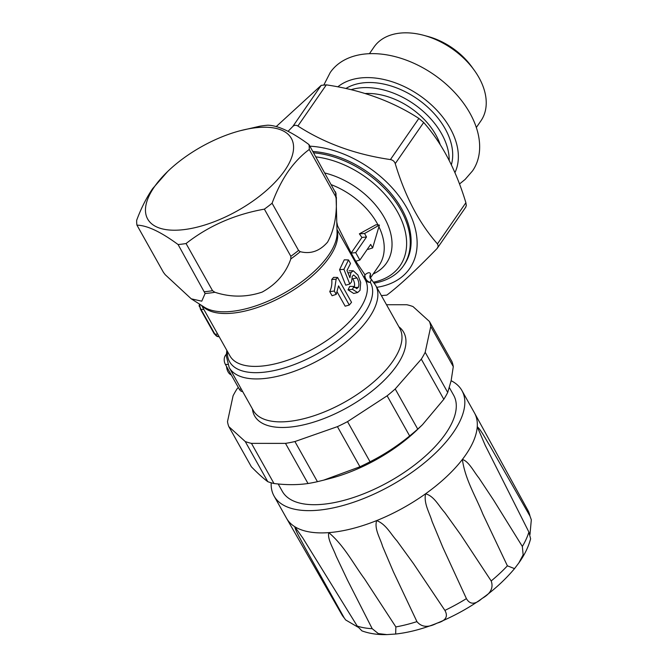 <?xml version="1.0" encoding="UTF-8"?>
<svg xmlns="http://www.w3.org/2000/svg" width="668" height="668" viewBox="0 0 668 668"><rect width="100%" height="100%" fill="white"/><g stroke="black" fill="none" stroke-linecap="round" stroke-linejoin="round"><path stroke-width="1" d="M476.317 127.521L480.918 120.85A64.955 42.952 -145.4 0 0 474.247 70.223A64.955 42.952 -145.4 0 0 423.762 35.337A64.955 42.952 -145.4 0 0 378.155 42.268A64.955 42.952 -145.4 0 0 374.047 47.002L369.446 53.665M474.247 70.223L471.733 66.75A56.396 37.291 -145.4 0 0 427.904 36.456L423.762 35.337M459.509 183.992L465.087 179.467L472.568 170.841A86.498 57.197 -145.4 0 0 439.01 78.315A86.498 57.197 -145.4 0 0 335.712 66.182A86.498 57.197 -145.4 0 0 330.243 72.495L323.997 84.686M276.226 126.578L321.224 85.337L326.326 84.861C361.438 90.021 392.291 101.21 418.861 118.42L423.679 122.486C441.907 143.127 455.977 169.872 465.888 202.73L466.314 205.569L465.604 207.264M381.729 295.582L386.839 295.114C399.397 285.637 416.172 270.072 437.164 248.421L465.905 206.938M437.164 248.421L438.266 246.15L437.448 243.895C419.228 223.262 405.15 196.509 395.239 163.643C394.454 161.405 392.842 160.044 390.421 159.577C355.476 154.483 324.623 143.294 297.886 126.018C295.982 124.916 294.287 125.075 292.784 126.494L288.067 131.304M309.877 146.175A90.305 59.711 34.6 0 1 417.032 246.684A90.305 59.711 34.6 0 1 376.752 287.34M451.351 164.754A67.176 44.414 -145.4 0 0 418.978 100.075A67.176 44.414 -145.4 0 0 345.907 88.493M449.188 160.362A67.176 44.414 -145.4 0 0 415.321 105.051A67.176 44.414 -145.4 0 0 351.101 89.687M440.229 144.664A60.203 39.804 -145.4 0 0 365.221 93.52M271.183 482.797A107.732 48.046 -29.3 0 0 274.047 496.023A107.732 48.046 -29.3 0 0 364.16 498.328A107.732 48.046 -29.3 0 0 461.939 390.58A107.732 48.046 -29.3 0 0 451.134 380.718M529.975 534.509L531.319 519.788L530 516.147L490.07 446.124C485.861 439.477 480.768 429.482 477.253 426.743L485.152 445.197L528.889 532.054L530.609 538.792C528.446 546.95 524.522 554.999 518.836 562.94L523.144 554.807L522.343 546.449L493.619 500.157L478.781 477.787C473.604 471.433 468.852 461.413 462.373 459.459C465.162 479.591 475.808 496.424 482.864 514.118L507.396 565.829L514.535 568.627L518.836 562.94M466.414 598.62C469.971 604.749 475.173 604.699 482.02 598.47C490.604 593.693 493.669 587.857 491.189 580.951L460.72 534.767L444.646 512.398C438.742 505.985 434.167 496.082 425.549 493.802C423.629 503.655 429.524 512.573 432.054 521.399L442.884 547.493L466.414 598.62A106.646 47.562 -29.3 0 1 444.896 610.402L413.475 563.592L396.817 540.679C390.605 533.874 386.02 524.196 376.652 520.589C374.113 529.023 380.201 538.066 382.597 546.399L393.343 571.683L416.932 621.624C421.625 627.302 428.288 627.82 436.914 623.177C445.715 620.839 448.378 616.581 444.896 610.402M449.364 387.599L453.647 395.239A98.221 43.804 150.7 0 1 455.543 412.607A98.221 43.804 150.7 0 1 373.061 489.811A98.221 43.804 150.7 0 1 282.339 491.372L278.189 483.983M238.309 387.432L236.973 388.96A113.435 50.593 -29.3 0 0 233.074 395.807L227.496 421.625A113.435 50.593 -29.3 0 0 228.832 426.635L251.36 466.773C257.648 473.228 263.125 478.204 267.784 481.678A113.435 50.593 -29.3 0 0 273.989 483.515C286.113 485.035 297.46 485.035 308.015 483.515A113.435 50.593 -29.3 0 0 317.434 481.678L323.679 480.142L359.943 466.773A113.435 50.593 -29.3 0 0 370.047 461.763C384.025 454.733 397.218 446.124 409.651 435.945A113.435 50.593 -29.3 0 0 417.734 429.098L422.452 424.748L443.819 399.289A113.435 50.593 -29.3 0 0 447.719 392.442L451.142 380.676L453.288 366.623A113.435 50.593 -29.3 0 0 451.952 361.613L429.432 321.475L413.008 306.57A113.435 50.593 -29.3 0 0 406.795 304.733L386.513 304.733M312.849 151.469A83.65 55.31 34.6 0 1 401.652 208.783A83.65 55.31 34.6 0 1 404.274 264.653L403.43 265.864A83.65 55.31 -145.4 0 0 400.817 209.994A83.65 55.31 -145.4 0 0 313.593 152.805M374.222 283.157A83.65 55.31 -145.4 0 0 403.43 265.864M355.735 261.18L364.978 274.824A6.338 5.402 -129 0 0 365.312 277.846A6.338 5.402 -129 0 0 370.356 282.414A80.795 36.039 150.7 0 1 363.951 314.135A80.795 36.039 150.7 0 1 280.986 368.903A80.795 36.039 150.7 0 1 227.429 351.443M370.164 278.222L370.581 273.989C369.821 272.06 367.959 272.335 364.978 274.824A6.338 5.711 -28.8 0 0 365.112 279.541M371.057 280.076L370.356 282.414A6.338 5.67 -30.2 0 1 365.254 279.808M398.871 326.761A85.471 38.118 150.7 0 1 396.767 365.563A85.471 38.118 150.7 0 1 312.482 422.493A85.471 38.118 150.7 0 1 252.429 408.941M272.085 203.247L298.554 250.425L300.291 251.694C310.662 254.291 319.755 251.101 327.57 242.133C333.942 230.569 336.856 216.374 336.33 199.548L335.72 196.642L309.251 149.473C301.485 155.21 294.413 162.6 288.025 171.651C281.804 180.811 276.494 191.34 272.085 203.247A96.008 42.819 150.7 0 1 264.369 209.142C234.66 214.453 208.558 225.909 186.063 243.536A96.008 42.819 150.7 0 1 178.089 244.538C160.829 231.838 147.11 225.375 136.948 225.149A96.008 42.819 150.7 0 1 136.681 220.256C141.09 208.349 146.409 197.82 152.621 188.66L167.718 171.434A82.381 36.74 -29.3 0 0 154.325 186.915A82.381 36.74 -29.3 0 0 184.385 229.567A82.381 36.74 -29.3 0 0 284.71 170.54A82.381 36.74 -29.3 0 0 240.28 130.711A82.381 36.74 -29.3 0 0 167.718 171.434M186.063 243.536L212.541 290.705L214.904 292.275C230.71 297.435 246.45 297.377 262.106 292.116C276.293 284.317 285.862 273.254 290.822 258.925L290.839 256.312L264.369 209.142M136.948 225.149L163.418 272.319L165.221 274.707L191.248 298.83L201.761 301.168L205.109 293.502L178.089 244.538M357.63 292.526L353.689 293.461L348.036 289.82L349.781 286.355L353.881 286.455L356.737 288.651L358.365 287.357C359.392 284.484 358.933 281.353 356.971 277.955L353.631 274.974L352.228 276.385L351.577 281.854L349.773 284.042L343.92 269.313L348.521 259.944L350.508 263.493L346.984 270.49L349.932 277.721L350.892 272.703L353.23 270.749L357.931 275.074L360.678 282.481L360.035 290.363L357.63 292.526L352.428 289.319L353.881 286.455M358.365 287.357L354.123 287.516C355.05 284.835 354.591 281.913 352.754 278.731L356.971 277.955M349.773 284.042L345.707 285.178L339.569 269.697L344.27 259.819L348.521 259.944M364.987 279.316L365.304 279.892A77.63 34.619 150.7 0 0 365.187 279.692L337.006 229.458M336.213 294.363L332.063 295.74L329.75 291.624C331.545 287.825 332.205 283.783 331.729 279.5L333.591 277.354L337.591 277.471L351.535 302.312L349.281 305.034L338.542 285.887L336.213 294.363L334.334 291.023L336.129 279.174L337.591 277.471M349.281 305.034L345.156 306.186L337.173 291.974M336.872 222.469L337.591 225.901L351.168 253.038L361.939 237.449L359.384 233.833L364.561 233.508L379.407 225.066L372.644 247.911L368.11 249.381L367.801 248.588M240.28 130.711L259.86 126.202A96.008 42.819 150.7 0 1 267.843 125.192C278.139 125.475 291.849 131.938 308.983 144.58A96.008 42.819 150.7 0 1 309.251 149.473M308.983 144.58L336.004 193.553M351.485 253.64L355.426 260.662L351.126 253.097L355.71 252.646L366.515 236.998L364.561 233.508M359.384 233.833L375.95 224.765L379.407 225.066M336.939 225.842A6.338 2.755 166.6 0 0 337.591 225.901A6.338 1.478 -30.5 0 1 336.939 226.11M355.426 260.662L355.693 261.23L359.868 260.061L355.71 252.646M370.581 273.989A6.338 5.945 -7.4 0 0 369.955 277.395L375.641 285.361A83.968 37.45 150.7 0 1 368.861 318.102A83.968 37.45 150.7 0 1 293.043 371.75A83.968 37.45 150.7 0 1 229.191 367.542L253.289 410.478A83.968 37.45 150.7 0 0 317.133 414.686A83.968 37.45 150.7 0 0 392.959 361.037A83.968 37.45 150.7 0 0 399.731 328.289L375.641 285.361M242.684 391.573L242.25 391.531A6.338 3.824 -97.2 0 1 239.269 389.152L225.392 364.419A6.338 3.824 -97.2 0 1 225.316 355.56L226.36 354.057M226.544 366.473A8.492 5.119 82.8 0 0 231.278 374.915M199.515 306.804L199.39 306.57A1.269 0.768 -97.2 0 1 199.281 304.959M329.75 291.624L334.334 291.023M331.729 279.5L336.129 279.174M348.036 289.82L352.428 289.319M339.569 269.697L343.92 269.313M347.936 272.811L350.892 272.703M372.644 247.911L370.682 244.421L359.868 260.061M361.939 237.449L366.515 236.998M453.288 366.623L430.768 326.485A113.435 50.593 -29.3 0 0 429.432 321.475M430.768 326.485L425.19 352.303L447.719 392.442M443.819 399.289L421.299 359.15A113.435 50.593 -29.3 0 0 425.19 352.303M421.299 359.15L395.214 388.968L417.734 429.098M409.651 435.945L387.131 395.815A113.435 50.593 -29.3 0 0 395.214 388.968M387.131 395.815L347.527 421.633L370.047 461.763M359.943 466.773L337.423 426.643A113.435 50.593 -29.3 0 0 347.527 421.633M337.423 426.643L294.914 441.548L317.434 481.678M308.015 483.515L285.495 443.385A113.435 50.593 -29.3 0 0 294.914 441.548M285.495 443.385L251.469 443.377L273.989 483.515M267.784 481.678L245.256 441.548A113.435 50.593 -29.3 0 0 251.469 443.377M245.256 441.548L228.832 426.635M323.679 480.15L330.743 478.296A98.221 43.804 -29.3 0 0 417.266 429.741L422.452 424.748M372.201 628.688L378.305 633.59L386.847 634.6L395.665 634.032L395.865 626.918L364.553 578.914C353.197 563.592 344.27 545.731 328.781 532.63C327.228 539.026 333.29 548.303 336.062 555.976L347.527 580.191L372.201 628.688A106.646 47.562 -29.3 0 1 357.23 626.075L302.829 538.049L294.763 526.693C295.532 530.985 301.377 540.537 304.934 547.543L344.204 617.908L345.665 619.954L357.898 627.118M386.847 634.6C377.771 634.85 369.471 633.615 361.956 630.893L357.23 626.075M454.933 172.628A73.422 48.547 -145.4 0 0 422.034 97.186A73.422 48.547 -145.4 0 0 337.816 86.84M274.047 496.023L286.539 518.284A107.732 48.046 -29.3 0 0 286.639 518.46A107.732 48.046 -29.3 0 0 294.763 526.693A107.732 48.046 -29.3 0 0 328.781 532.63A107.732 48.046 -29.3 0 0 376.652 520.589A107.732 48.046 -29.3 0 0 425.549 493.802A107.732 48.046 -29.3 0 0 462.373 459.459A107.732 48.046 -29.3 0 0 477.253 426.743A107.732 48.046 -29.3 0 0 474.53 413.024A107.732 48.046 -29.3 0 0 474.43 412.841L461.939 390.58M530 516.147A106.646 47.562 -29.3 0 0 527.778 510.11L531.319 519.788M522.343 546.449A106.646 47.562 -29.3 0 0 528.889 532.054M491.189 580.951A106.646 47.562 -29.3 0 0 507.396 565.829M373.153 274.014A68.119 45.048 -145.4 0 0 384.325 217.618A68.119 45.048 -145.4 0 0 324.94 173.029M378.021 224.949A63.368 41.9 -145.4 0 0 377.053 223.17A63.368 41.9 -145.4 0 0 331.545 184.786M373.479 282.188A80.795 53.423 -145.4 0 0 397.477 211.839A80.795 53.423 -145.4 0 0 315.88 156.88M335.979 193.094L337.073 232.74A78.223 34.886 150.7 0 1 328.656 255.126A78.223 34.886 150.7 0 1 266.248 301.928A78.223 34.886 150.7 0 1 204.375 307.205L191.248 298.83M337.023 230.36A77.63 34.619 150.7 0 1 329.357 257.272A77.63 34.619 150.7 0 1 262.891 305.535A77.63 34.619 150.7 0 1 202.371 305.927M365.304 279.892A77.63 34.619 150.7 0 1 359.042 310.161A77.63 34.619 150.7 0 1 288.943 359.76A77.63 34.619 150.7 0 1 229.917 355.869L201.611 305.443M300.291 251.694A95.415 42.552 150.7 0 1 290.822 258.925M214.904 292.275A95.415 42.552 150.7 0 1 205.109 293.502M370.197 278.297L379.04 265.497A63.368 41.9 -145.4 0 0 378.915 226.736M335.453 191.758A96.008 42.819 150.7 0 1 335.72 196.642M298.554 250.425A96.008 42.819 150.7 0 1 290.839 256.312M212.541 290.705A96.008 42.819 150.7 0 1 204.558 291.707M336.38 197.336A95.415 42.552 150.7 0 1 336.33 199.548M217.735 334.167L214.879 334.125A6.613 3.991 82.8 0 0 217.985 336.614L219.171 336.73M199.774 304.274A6.613 3.991 82.8 0 0 201.001 309.393L214.879 334.125A1.904 0.852 150.7 0 1 214.278 333.866L200.4 309.142A1.904 0.852 150.7 0 0 201.001 309.393L203.857 309.434M241.34 389.177L239.269 389.152M226.302 355.234L225.316 355.56M227.763 364.452L225.392 364.419M395.865 626.918A106.646 47.562 -29.3 0 0 416.932 621.624M345.665 619.954L341.765 614.493A106.646 47.562 -29.3 0 0 344.204 617.908M326.326 84.861L297.886 126.018M390.421 159.577L418.861 118.42M292.784 126.494L321.224 85.337M423.679 122.486L395.239 163.643M437.448 243.895L465.888 202.73M514.535 568.627C495.155 591.623 469.404 609.775 437.273 623.102C422.752 628.922 408.874 632.571 395.665 634.032M226.828 350.374L226.293 355.885L229.191 367.542M199.306 303.973L200.4 309.142M214.278 333.866L217.985 336.614M353.23 270.749L349.03 270.816M485.761 446.475L485.152 445.197M527.778 510.11L474.53 413.024M341.765 614.493L286.639 518.46"/></g></svg>
